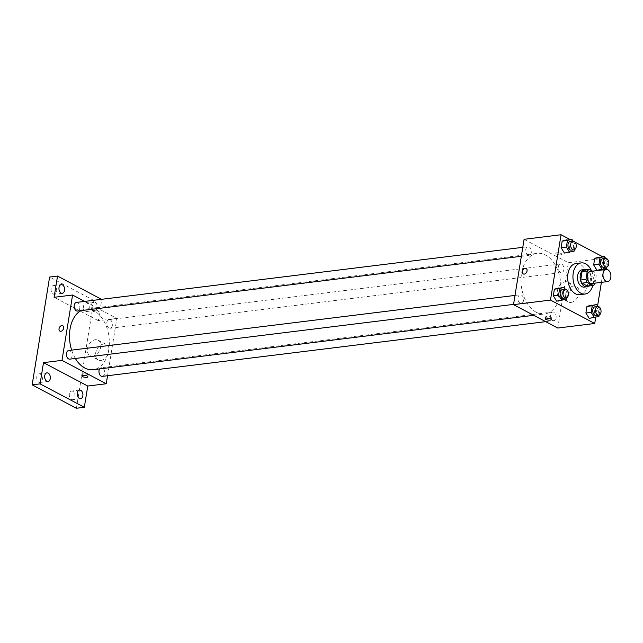 <?xml version="1.0" encoding="UTF-8"?>
<svg xmlns="http://www.w3.org/2000/svg" width="643" height="643" viewBox="0 0 643 643"><rect width="100%" height="100%" fill="white"/><g stroke="black" fill="none" stroke-linecap="round" stroke-linejoin="round"><path stroke-width="0.48" stroke-dasharray="3.21 2.41" d="M590.346 271.434A6.1 3.938 -97 0 1 595.008 277.004A6.1 3.938 -97 0 1 591.841 283.539M594.984 283.153L596.198 275.638A8.279 5.353 -97 0 0 594.992 272.455L592.549 271.161M587.598 286.175A8.279 5.353 -97 0 0 589.559 284.672L590.917 276.289A8.279 5.353 -97 0 0 589.711 273.106L584.037 270.1M588.723 286.031A8.713 5.626 83 0 0 591.399 277.446A8.713 5.626 83 0 0 586.713 269.771M582.108 269.819A8.713 5.626 -97 0 1 588.763 277.776A8.713 5.626 -97 0 1 584.246 287.108M590.917 276.289L596.198 275.638M589.559 284.672L594.839 284.013M589.711 273.106L594.992 272.455M591.383 270.542A15.681 10.135 -97 0 1 592.75 285.532M575.975 263.55A15.681 10.135 -97 0 1 587.951 277.872A15.681 10.135 -97 0 1 579.817 294.679M574.119 251.156L564.433 253.061L568.838 251.807L569.907 245.208L566.571 239.855L569.907 245.208L575.196 244.557L573.066 241.149M606.695 268.38L597.001 270.285L601.414 269.031L602.483 262.432L599.139 257.079L602.483 262.432L607.764 261.781L605.634 258.365M603.504 269.288L605.312 258.148L602.507 256.67M574.946 242.089L573.162 241.149M573.017 241.069L569.939 239.445M595.715 317.377L597.564 306.004M601.39 282.365L603.423 269.819M566.33 299.244L556.645 301.149L561.05 299.895L562.119 293.296L558.783 287.943L562.119 293.296L567.407 292.645L565.277 289.229M598.906 316.469L589.213 318.373L593.626 317.12L594.695 310.521L591.351 305.168L594.695 310.521L599.975 309.87L597.845 306.454M536.294 312.297A30.534 19.724 -97 0 1 521.007 279.673A30.534 19.724 -97 0 1 537.186 253.374A30.534 19.724 -97 0 1 560.503 281.264A30.534 19.724 -97 0 1 544.669 313.977A30.534 19.724 -97 0 1 536.294 312.297M557.762 328.043L568.348 262.706L524.093 239.309M560.447 272.327A4.356 2.813 -97 0 1 558.261 267.673A4.356 2.813 -97 0 1 560.575 263.919A4.356 2.813 -97 0 1 563.903 267.898A4.356 2.813 -97 0 1 561.644 272.568A4.356 2.813 -97 0 1 560.447 272.327M527.879 255.102A4.356 2.813 -97 0 1 525.693 250.448A4.356 2.813 -97 0 1 528.007 246.695A4.356 2.813 -97 0 1 531.335 250.674A4.356 2.813 -97 0 1 529.068 255.343A4.356 2.813 -97 0 1 527.879 255.102M520.091 303.191A4.356 2.813 -97 0 1 517.904 298.537A4.356 2.813 -97 0 1 520.219 294.783A4.356 2.813 -97 0 1 523.539 298.762A4.356 2.813 -97 0 1 521.28 303.432A4.356 2.813 -97 0 1 520.091 303.191M553.977 312.249A4.356 2.813 83 0 0 552.787 312.008A4.356 2.813 83 0 0 550.529 316.678A4.356 2.813 83 0 0 553.848 320.656A4.356 2.813 83 0 0 556.163 316.903A4.356 2.813 83 0 0 553.977 312.249M568.348 262.706L605.312 258.148M570.968 302.427A8.745 6.084 -62.1 0 0 578.451 295.274A8.745 6.084 -62.1 0 0 576.385 286.513A8.745 6.084 -62.1 0 0 566.917 291.392A8.745 6.084 -62.1 0 0 568.211 301.961A8.745 6.084 -62.1 0 0 570.968 302.427M561.106 253.503A3.046 0.956 -170.8 0 0 557.835 252.731A3.046 0.956 -170.8 0 0 555.785 253.302A3.046 0.956 -170.8 0 0 558.638 254.732A3.046 0.956 -170.8 0 0 561.805 254.274A3.046 0.956 -170.8 0 0 561.106 253.503A3.046 0.956 -170.8 0 0 557.835 252.731A3.046 0.956 -170.8 0 0 555.785 253.302A3.046 0.956 -170.8 0 0 558.638 254.732A3.046 0.956 -170.8 0 0 561.805 254.274A3.046 0.956 -170.8 0 0 561.106 253.503M546.871 318.06A3.046 0.956 9.2 0 1 546.164 317.763A3.046 0.956 9.2 0 1 545.465 316.991A3.046 0.956 9.2 0 1 548.632 316.533A3.046 0.956 9.2 0 1 551.485 317.964A3.046 0.956 9.2 0 1 549.821 318.542M562.738 298.079A8.745 6.084 -62.1 0 0 570.22 290.925A8.745 6.084 -62.1 0 0 568.155 282.156A8.745 6.084 -62.1 0 0 558.687 287.043A8.745 6.084 -62.1 0 0 559.981 297.613A8.745 6.084 -62.1 0 0 562.738 298.079M526.167 268.549L526.167 268.549A3.046 2.122 117.9 0 1 526.89 271.611A3.046 2.122 117.9 0 1 524.278 274.103A3.046 2.122 117.9 0 1 523.314 273.942L523.314 273.942M75.344 358.456A30.534 19.724 -97 0 1 71.646 350.138M80.914 310.641A30.534 19.724 -97 0 1 85.672 309.09A30.534 19.724 -97 0 1 108.988 336.98A30.534 19.724 -97 0 1 93.147 369.693M102.333 376.372A4.356 2.813 83 0 0 104.64 372.618A4.356 2.813 83 0 0 102.462 367.965A4.356 2.813 83 0 0 101.264 367.724A4.356 2.813 83 0 0 99.633 368.897M76.485 302.411A4.356 2.813 -97 0 1 79.812 306.389A4.356 2.813 -97 0 1 77.554 311.059M68.697 350.499A4.356 2.813 -97 0 1 72.024 354.478A4.356 2.813 -97 0 1 69.765 359.148M108.924 328.043A4.356 2.813 -97 0 1 106.746 323.389A4.356 2.813 -97 0 1 109.053 319.635A4.356 2.813 -97 0 1 112.38 323.614A4.356 2.813 -97 0 1 110.122 328.284A4.356 2.813 -97 0 1 108.924 328.043M107.55 375.729L116.825 318.422L84.643 301.406M76.404 408.257L93.862 300.45L101.506 299.325M116.825 318.422L98.347 320.704L101.787 299.469M100.967 360.426A8.745 6.084 -62.1 0 0 108.45 353.272A8.745 6.084 -62.1 0 0 106.384 344.503A8.745 6.084 -62.1 0 0 96.916 349.39A8.745 6.084 -62.1 0 0 98.21 359.959A8.745 6.084 -62.1 0 0 100.967 360.426M98.347 320.704L54.092 297.307M97.712 310.682A3.046 0.956 -170.8 0 0 94.449 309.91A3.046 0.956 -170.8 0 0 92.391 310.481A3.046 0.956 -170.8 0 0 95.252 311.911A3.046 0.956 -170.8 0 0 98.411 311.453A3.046 0.956 -170.8 0 0 97.712 310.682A3.046 0.956 -170.8 0 0 94.449 309.91A3.046 0.956 -170.8 0 0 92.391 310.481A3.046 0.956 -170.8 0 0 95.252 311.911A3.046 0.956 -170.8 0 0 98.411 311.453A3.046 0.956 -170.8 0 0 97.712 310.682M83.477 375.239A3.046 0.956 9.2 0 1 82.778 374.941A3.046 0.956 9.2 0 1 82.079 374.17A3.046 0.956 9.2 0 1 85.238 373.712A3.046 0.956 9.2 0 1 88.099 375.142A3.046 0.956 9.2 0 1 86.427 375.721M92.737 356.077A8.745 6.084 -62.1 0 0 100.22 348.924A8.745 6.084 -62.1 0 0 98.154 340.155A8.745 6.084 -62.1 0 0 88.686 345.034A8.745 6.084 -62.1 0 0 89.98 355.611A8.745 6.084 -62.1 0 0 92.737 356.077M62.773 325.728L62.773 325.728A3.046 2.122 117.9 0 1 63.496 328.79A3.046 2.122 117.9 0 1 60.884 331.282A3.046 2.122 117.9 0 1 59.928 331.121L59.92 331.121M97.117 307.643A4.356 2.813 -97 0 1 94.891 310.505A4.356 2.813 -97 0 1 91.563 306.526A4.356 2.813 -97 0 1 93.822 301.856A4.356 2.813 -97 0 1 97.117 307.643M93.862 300.45L49.607 277.045M83.67 305.698A4.356 2.813 83 0 0 86.966 311.485A4.356 2.813 83 0 0 89.2 308.624A4.356 2.813 83 0 0 85.897 302.837A4.356 2.813 83 0 0 83.67 305.698M69.38 393.902A4.356 2.813 83 0 0 72.683 399.689A4.356 2.813 83 0 0 74.909 396.827A4.356 2.813 83 0 0 71.614 391.04A4.356 2.813 83 0 0 69.38 393.902M36.812 376.677A4.356 2.813 83 0 0 40.115 382.464A4.356 2.813 83 0 0 42.342 379.603A4.356 2.813 83 0 0 39.046 373.816A4.356 2.813 83 0 0 36.812 376.677M51.102 288.474A4.356 2.813 83 0 0 54.398 294.261A4.356 2.813 83 0 0 56.632 291.4A4.356 2.813 83 0 0 53.329 285.613A4.356 2.813 83 0 0 51.102 288.474M599.139 315.022L599.975 309.87M595.032 306.799A4.356 2.813 -97 0 1 598.36 310.778A4.356 2.813 -97 0 1 596.101 315.44M593.626 317.12L594.695 310.521M606.928 266.933L607.764 261.781M602.821 258.711A4.356 2.813 -97 0 1 606.148 262.69A4.356 2.813 -97 0 1 603.89 267.351M601.414 269.031L602.483 262.432M566.571 297.797L567.407 292.645M562.464 289.575A4.356 2.813 -97 0 1 565.792 293.554A4.356 2.813 -97 0 1 563.533 298.223M561.05 299.895L562.119 293.296M574.36 249.709L575.196 244.557M570.253 241.487A4.356 2.813 -97 0 1 573.58 245.465A4.356 2.813 -97 0 1 571.322 250.135M568.838 251.807L569.907 245.208M545.465 316.991L545.2 318.639M551.485 317.964L551.22 319.611M559.981 297.613L568.211 301.961M568.155 282.156L576.385 286.513M533.714 315.327L544.669 313.977M85.672 309.09L537.186 253.374M552.787 312.008L101.264 367.724M553.848 320.656L545.69 321.661M521.344 256.3L529.068 255.343M522.791 247.338L528.007 246.695M513.556 304.388L521.28 303.432M515.003 295.426L520.219 294.783M110.122 328.284L561.644 272.568M109.053 319.635L560.575 263.919M82.079 374.17L81.814 375.817M88.099 375.142L87.834 376.79M89.98 355.611L98.21 359.959M98.154 340.155L106.384 344.503M61.254 284.632L53.329 285.613M62.323 293.28L54.398 294.261M46.963 372.836L39.046 373.816M48.032 381.484L40.115 382.464M79.539 390.06L71.614 391.04M80.6 398.708L72.683 399.689M93.822 301.856L85.897 302.837M94.891 310.505L86.966 311.485"/><path stroke-width="0.96" d="M606.011 281.248A6.1 3.938 -97 0 1 602.957 274.73A6.1 3.938 -97 0 1 606.196 269.481A6.1 3.938 -97 0 1 610.85 275.051A6.1 3.938 -97 0 1 607.683 281.586A6.1 3.938 -97 0 1 606.011 281.248M607.683 281.586L591.841 283.539A6.1 3.938 -97 0 1 590.17 283.201A6.1 3.938 -97 0 1 587.115 276.683A6.1 3.938 -97 0 1 590.346 271.434L606.196 269.481M592.878 285.524L587.598 286.175L581.923 283.169L587.204 282.518L592.878 285.524A8.279 5.353 -97 0 0 594.839 284.013L594.984 283.153M592.549 271.161L589.318 269.449A8.279 5.353 -97 0 0 587.348 270.952L585.99 279.335A8.279 5.353 -97 0 0 587.204 282.518M587.348 270.952L582.068 271.611L580.709 279.986L585.99 279.335M581.923 283.169A8.279 5.353 -97 0 1 580.709 279.986M582.068 271.611A8.279 5.353 -97 0 1 584.037 270.1L589.318 269.449M586.713 269.771A8.713 5.626 83 0 0 584.752 269.489A8.713 5.626 83 0 0 580.283 275.212A8.713 5.626 83 0 0 586.882 286.786A8.713 5.626 83 0 0 588.723 286.031M586.882 286.786L584.246 287.108A8.713 5.626 -97 0 1 581.851 286.633A8.713 5.626 -97 0 1 577.647 275.542A8.713 5.626 -97 0 1 582.108 269.819L584.752 269.489M592.75 285.532A15.681 10.135 -97 0 1 585.098 294.028A15.681 10.135 -97 0 1 580.798 293.168A15.681 10.135 -97 0 1 572.937 276.402A15.681 10.135 -97 0 1 581.256 262.899A15.681 10.135 -97 0 1 591.383 270.542M585.098 294.028L579.817 294.679A15.681 10.135 -97 0 1 575.517 293.819A15.681 10.135 -97 0 1 567.656 277.061A15.681 10.135 -97 0 1 575.975 263.55L581.256 262.899M573.066 241.149L571.852 239.204L562.167 241.109L561.098 247.716L564.433 253.061L574.119 251.156L574.36 249.709M605.634 258.365L604.42 256.428L594.735 258.333L593.666 264.94L597.001 270.285L606.695 268.38L606.928 266.933M602.507 256.67L574.946 242.089M569.939 239.445L561.058 234.743L550.48 300.08L594.727 323.485L595.715 317.377M597.564 306.004L601.39 282.365M603.423 269.819L603.504 269.288M565.277 289.229L564.064 287.292L554.379 289.197L553.31 295.804L556.645 301.149L566.33 299.244L566.571 297.797M597.845 306.454L596.632 304.517L586.946 306.422L585.877 313.02L589.213 318.373L598.906 316.469L599.139 315.022M561.058 234.743L524.093 239.309L513.508 304.645L550.48 300.08M524.278 274.103A3.046 2.122 117.9 0 1 523.314 273.942A3.046 2.122 117.9 0 1 522.863 270.253A3.046 2.122 117.9 0 1 526.167 268.549A3.046 2.122 117.9 0 1 526.882 271.603A3.046 2.122 117.9 0 1 524.278 274.103M513.508 304.645L557.762 328.043L594.727 323.485M545.899 319.41A3.046 0.956 9.2 0 1 545.2 318.639A3.046 0.956 9.2 0 1 548.366 318.181A3.046 0.956 9.2 0 1 551.22 319.611A3.046 0.956 9.2 0 1 549.17 320.182A3.046 0.956 9.2 0 1 545.899 319.41M549.821 318.542A3.046 0.956 9.2 0 1 546.871 318.06M523.314 273.942A3.046 2.122 117.9 0 1 522.863 270.253A3.046 2.122 117.9 0 1 526.167 268.549M533.714 315.327L93.147 369.693A30.534 19.724 -97 0 1 84.772 368.013A30.534 19.724 -97 0 1 75.344 358.456M71.646 350.138A30.534 19.724 -97 0 1 80.914 310.641M99.633 368.897A4.356 2.813 83 0 0 99.343 373.808A4.356 2.813 83 0 0 102.333 376.372L545.69 321.661M521.344 256.3L77.554 311.059A4.356 2.813 -97 0 1 76.356 310.818A4.356 2.813 -97 0 1 74.178 306.164A4.356 2.813 -97 0 1 76.485 302.411L522.791 247.338M513.556 304.388L69.765 359.148A4.356 2.813 -97 0 1 68.568 358.907A4.356 2.813 -97 0 1 66.39 354.253A4.356 2.813 -97 0 1 68.697 350.499L515.003 295.426M84.643 301.406L72.579 295.024L61.993 360.361L106.248 383.758L107.55 375.729M61.993 360.361L43.507 362.644L40.075 383.871L32.15 384.852L49.607 277.045L57.532 276.072L54.092 297.307L72.579 295.024M60.884 331.282A3.046 2.122 117.9 0 1 59.92 331.121A3.046 2.122 117.9 0 1 59.469 327.432A3.046 2.122 117.9 0 1 62.773 325.728A3.046 2.122 117.9 0 1 63.496 328.79A3.046 2.122 117.9 0 1 60.884 331.282M32.15 384.852L76.404 408.257L84.321 407.276L87.761 386.041L106.248 383.758M43.507 362.644L87.761 386.041M82.513 376.589A3.046 0.956 9.2 0 1 81.814 375.817A3.046 0.956 9.2 0 1 84.972 375.359A3.046 0.956 9.2 0 1 87.834 376.79A3.046 0.956 9.2 0 1 85.776 377.361A3.046 0.956 9.2 0 1 82.513 376.589M86.427 375.721A3.046 0.956 9.2 0 1 83.477 375.239M59.928 331.121A3.046 2.122 117.9 0 1 59.477 327.432A3.046 2.122 117.9 0 1 62.773 325.728M64.549 290.419A4.356 2.813 -97 0 1 62.323 293.28A4.356 2.813 -97 0 1 58.995 289.302A4.356 2.813 -97 0 1 61.254 284.632A4.356 2.813 -97 0 1 64.549 290.419M101.506 299.325L57.532 276.072M50.267 378.623A4.356 2.813 -97 0 1 48.032 381.484A4.356 2.813 -97 0 1 44.705 377.505A4.356 2.813 -97 0 1 46.963 372.836A4.356 2.813 -97 0 1 50.267 378.623M82.834 395.847A4.356 2.813 -97 0 1 80.6 398.708A4.356 2.813 -97 0 1 77.273 394.73A4.356 2.813 -97 0 1 79.539 390.06A4.356 2.813 -97 0 1 82.834 395.847M40.075 383.871L84.321 407.276M596.632 304.517L592.227 305.771L591.158 312.369L594.494 317.722M598.737 315.118L596.101 315.44A4.356 2.813 -97 0 1 594.904 315.207A4.356 2.813 -97 0 1 592.725 310.545A4.356 2.813 -97 0 1 595.032 306.799L597.677 306.47A4.356 2.813 -97 0 1 600.996 310.448A4.356 2.813 -97 0 1 598.737 315.118A4.356 2.813 -97 0 1 597.548 314.877A4.356 2.813 -97 0 1 595.362 310.223A4.356 2.813 -97 0 1 597.677 306.47M591.351 305.168L586.946 306.422L592.227 305.771M586.946 306.422L585.877 313.02L591.158 312.369M585.877 313.02L589.213 318.373M604.42 256.428L600.015 257.682L598.946 264.281L602.282 269.634M606.526 267.03L603.89 267.351A4.356 2.813 -97 0 1 602.692 267.118A4.356 2.813 -97 0 1 600.514 262.457A4.356 2.813 -97 0 1 602.821 258.711L605.465 258.382A4.356 2.813 -97 0 1 608.784 262.36A4.356 2.813 -97 0 1 606.526 267.03A4.356 2.813 -97 0 1 605.336 266.789A4.356 2.813 -97 0 1 603.15 262.135A4.356 2.813 -97 0 1 605.465 258.382M599.139 257.079L594.735 258.333L600.015 257.682M594.735 258.333L593.666 264.94L598.946 264.281M593.666 264.94L597.001 270.285M564.064 287.292L559.659 288.546L558.59 295.153L561.926 300.498M566.17 297.894L563.533 298.223A4.356 2.813 -97 0 1 562.336 297.982A4.356 2.813 -97 0 1 560.157 293.321A4.356 2.813 -97 0 1 562.464 289.575L565.101 289.246A4.356 2.813 -97 0 1 568.428 293.224A4.356 2.813 -97 0 1 566.17 297.894A4.356 2.813 -97 0 1 564.972 297.653A4.356 2.813 -97 0 1 562.794 292.999A4.356 2.813 -97 0 1 565.101 289.246M558.783 287.943L554.379 289.197L559.659 288.546M554.379 289.197L553.31 295.804L558.59 295.153M553.31 295.804L556.645 301.149M571.852 239.204L567.447 240.458L566.379 247.065L569.714 252.41M573.958 249.805L571.322 250.135A4.356 2.813 -97 0 1 570.124 249.894A4.356 2.813 -97 0 1 567.946 245.24A4.356 2.813 -97 0 1 570.253 241.487L572.889 241.157A4.356 2.813 -97 0 1 576.216 245.136A4.356 2.813 -97 0 1 573.958 249.805A4.356 2.813 -97 0 1 572.76 249.564A4.356 2.813 -97 0 1 570.582 244.911A4.356 2.813 -97 0 1 572.889 241.157M566.571 239.855L562.167 241.109L567.447 240.458M562.167 241.109L561.098 247.716L566.379 247.065M561.098 247.716L564.433 253.061"/></g></svg>
